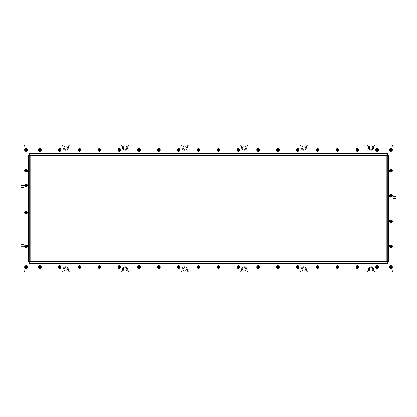 <?xml version="1.0" encoding="UTF-8"?>
<svg xmlns="http://www.w3.org/2000/svg" width="417" height="417" viewBox="0 0 417 417"><rect width="100%" height="100%" fill="white"/><g stroke="black" fill="none" stroke-linecap="round" stroke-linejoin="round"><path stroke-width="0.63" d="M369.472 147.602A1.684 1.684 0 0 0 371.156 149.291A1.684 1.684 0 0 0 372.845 147.602A1.684 1.684 0 0 0 371.156 145.919A1.684 1.684 0 0 0 369.472 147.602M302.028 147.602A1.684 1.684 0 0 0 303.712 149.291A1.684 1.684 0 0 0 305.4 147.602A1.684 1.684 0 0 0 303.712 145.919A1.684 1.684 0 0 0 302.028 147.602M242.517 147.602A1.684 1.684 0 0 0 244.206 149.291A1.684 1.684 0 0 0 245.889 147.602A1.684 1.684 0 0 0 244.206 145.919A1.684 1.684 0 0 0 242.517 147.602M183.011 147.602A1.684 1.684 0 0 0 184.695 149.291A1.684 1.684 0 0 0 186.383 147.602A1.684 1.684 0 0 0 184.695 145.919A1.684 1.684 0 0 0 183.011 147.602M123.5 147.602A1.684 1.684 0 0 0 125.189 149.291A1.684 1.684 0 0 0 126.872 147.602A1.684 1.684 0 0 0 125.189 145.919A1.684 1.684 0 0 0 123.5 147.602M63.994 147.602A1.684 1.684 0 0 0 65.677 149.291A1.684 1.684 0 0 0 67.366 147.602A1.684 1.684 0 0 0 65.677 145.919A1.684 1.684 0 0 0 63.994 147.602M63.994 269.398A1.684 1.684 0 0 0 65.677 271.081A1.684 1.684 0 0 0 67.366 269.398A1.684 1.684 0 0 0 65.677 267.709A1.684 1.684 0 0 0 63.994 269.398M123.5 269.398A1.684 1.684 0 0 0 125.189 271.081A1.684 1.684 0 0 0 126.872 269.398A1.684 1.684 0 0 0 125.189 267.709A1.684 1.684 0 0 0 123.5 269.398M183.011 269.398A1.684 1.684 0 0 0 184.695 271.081A1.684 1.684 0 0 0 186.383 269.398A1.684 1.684 0 0 0 184.695 267.709A1.684 1.684 0 0 0 183.011 269.398M242.517 269.398A1.684 1.684 0 0 0 244.206 271.081A1.684 1.684 0 0 0 245.889 269.398A1.684 1.684 0 0 0 244.206 267.709A1.684 1.684 0 0 0 242.517 269.398M302.028 269.398A1.684 1.684 0 0 0 303.712 271.081A1.684 1.684 0 0 0 305.4 269.398A1.684 1.684 0 0 0 303.712 267.709A1.684 1.684 0 0 0 302.028 269.398M369.472 269.398A1.684 1.684 0 0 0 371.156 271.081A1.684 1.684 0 0 0 372.845 269.398A1.684 1.684 0 0 0 371.156 267.709A1.684 1.684 0 0 0 369.472 269.398M20.85 246.186L24.024 246.186L20.85 246.186L20.85 244.206L24.024 244.206M24.024 185.492L20.85 185.492L20.85 244.206M26.005 271.978L375.759 271.978A1.986 1.986 0 0 1 373.773 269.992L373.773 269.398A2.617 2.617 0 0 0 371.156 266.781A2.617 2.617 0 0 0 368.539 269.398L368.539 269.992A1.986 1.986 0 0 1 366.553 271.978L308.314 271.978A1.986 1.986 0 0 1 306.333 269.992L306.333 269.398A2.617 2.617 0 0 0 303.712 266.781A2.617 2.617 0 0 0 301.095 269.398L301.095 269.992A1.986 1.986 0 0 1 299.114 271.978L248.808 271.978A1.986 1.986 0 0 1 246.822 269.992L246.822 269.398A2.617 2.617 0 0 0 244.206 266.781A2.617 2.617 0 0 0 241.589 269.398L241.589 269.992A1.986 1.986 0 0 1 239.603 271.978L189.297 271.978A1.986 1.986 0 0 1 187.316 269.992L187.316 269.398A2.617 2.617 0 0 0 184.695 266.781A2.617 2.617 0 0 0 182.078 269.398L182.078 269.992A1.986 1.986 0 0 1 180.097 271.978L129.791 271.978A1.986 1.986 0 0 1 127.805 269.992L127.805 269.398A2.617 2.617 0 0 0 125.189 266.781A2.617 2.617 0 0 0 122.572 269.398L122.572 269.992A1.986 1.986 0 0 1 120.586 271.978L70.28 271.978A1.986 1.986 0 0 1 68.299 269.992L68.299 269.398A2.617 2.617 0 0 0 65.677 266.781A2.617 2.617 0 0 0 63.061 269.398L63.061 269.992A1.986 1.986 0 0 1 61.08 271.978L26.01 271.978A1.986 1.986 0 0 1 24.024 269.992A1.986 1.986 0 0 0 26.005 271.978M29.18 153.357L29.18 154.149L387.82 154.149L387.82 153.357L29.18 153.357L29.081 152.961L29.081 154.942L24.024 154.942L24.024 147.008A1.986 1.986 0 0 1 26.01 145.022L61.08 145.022A1.986 1.986 0 0 1 63.061 147.008L63.061 147.602A2.617 2.617 0 0 0 65.677 150.219A2.617 2.617 0 0 0 68.299 147.602L68.299 147.008A1.986 1.986 0 0 1 70.28 145.022L120.586 145.022A1.986 1.986 0 0 1 122.572 147.008L122.572 147.602A2.617 2.617 0 0 0 125.189 150.219A2.617 2.617 0 0 0 127.805 147.602L127.805 147.008A1.986 1.986 0 0 1 129.791 145.022L180.097 145.022A1.986 1.986 0 0 1 182.078 147.008L182.078 147.602A2.617 2.617 0 0 0 184.695 150.219A2.617 2.617 0 0 0 187.316 147.602L187.316 147.008A1.986 1.986 0 0 1 189.297 145.022L239.603 145.022A1.986 1.986 0 0 1 241.589 147.008L241.589 147.602A2.617 2.617 0 0 0 244.206 150.219A2.617 2.617 0 0 0 246.822 147.602L246.822 147.008A1.986 1.986 0 0 1 248.808 145.022L299.114 145.022A1.986 1.986 0 0 1 301.095 147.008L301.095 147.602A2.617 2.617 0 0 0 303.712 150.219A2.617 2.617 0 0 0 306.333 147.602L306.333 147.008A1.986 1.986 0 0 1 308.314 145.022L366.553 145.022A1.986 1.986 0 0 1 368.539 147.008L368.539 147.602A2.617 2.617 0 0 0 371.156 150.219A2.617 2.617 0 0 0 373.773 147.602L373.773 147.008A1.986 1.986 0 0 1 375.759 145.022L26.005 145.022A1.986 1.986 0 0 0 24.024 147.008L24.024 269.992L24.024 262.058L29.081 262.058L29.081 264.039L29.18 263.643L387.82 263.643L387.82 262.038L388.613 262.038L388.613 154.962L387.82 154.962L387.82 261.266L386.231 261.266L387.82 262.851L29.18 262.851L30.769 261.266L29.18 261.266L29.18 155.734L30.769 155.734L29.18 154.149L29.18 154.962L28.387 154.962L28.387 262.038L29.18 262.038L29.18 261.266M396.15 196.798L392.976 196.798L396.15 196.798L392.976 196.798L396.15 196.798L396.15 198.779L392.976 198.779M392.976 224.966L396.15 224.966L396.15 198.779M387.82 263.643L387.919 262.058L392.976 262.058L388.613 262.038M388.613 154.962L392.976 154.962L392.976 147.008L392.976 154.942L387.919 154.942L387.82 153.357M29.18 154.149L387.82 154.149L386.231 155.734L387.82 155.734M387.82 261.266L387.591 262.038M387.023 261.266L387.023 261.824M387.82 154.149L387.591 154.962M387.023 155.176L387.023 155.734M29.18 155.734L29.409 154.962M29.977 155.734L29.977 155.176M29.18 263.643L29.409 262.038M29.977 261.824L29.977 261.266M387.82 154.942L386.231 155.734L30.769 155.734L29.18 154.942M29.18 262.058L30.769 261.266L386.231 261.266L387.82 262.058M392.976 154.962L392.976 262.038M28.387 262.038L24.024 262.038L24.024 154.962L28.387 154.962M392.976 262.058L392.976 269.992A1.986 1.986 0 0 1 390.995 271.978M390.995 145.022A1.986 1.986 0 0 1 392.976 147.008M389.765 267.016A1.23 1.23 0 0 0 390.995 268.246A1.23 1.23 0 0 0 392.225 267.016A1.23 1.23 0 0 0 390.995 265.785A1.23 1.23 0 0 0 389.765 267.016M392.381 267.016A1.387 1.387 0 0 1 390.995 268.407A1.387 1.387 0 0 1 389.603 267.016A1.387 1.387 0 0 1 390.995 265.629A1.387 1.387 0 0 1 392.381 267.016M390.995 267.704L391.589 267.36L391.589 266.671L390.995 266.327L390.395 266.671L390.395 267.36L390.995 267.704L390.995 266.327M391.589 266.671L390.995 267.016L390.395 266.671M391.589 267.36L390.995 267.016L390.395 267.36M391.61 196.871A1.23 1.23 0 0 0 392.058 195.192A1.23 1.23 0 0 0 390.38 194.739A1.23 1.23 0 0 0 389.926 196.417A1.23 1.23 0 0 0 391.61 196.871M390.296 194.603A1.387 1.387 0 0 1 392.194 195.109A1.387 1.387 0 0 1 391.688 197.006A1.387 1.387 0 0 1 389.791 196.501A1.387 1.387 0 0 1 390.296 194.603M391.589 195.464L390.995 195.12L390.395 195.464L390.395 196.146L390.995 196.49L391.589 196.146L391.589 195.464L390.395 196.146M390.395 195.464L390.995 195.802L390.995 196.49M390.995 195.12L390.995 195.802L391.589 196.146M391.61 171.877A1.23 1.23 0 0 0 392.058 170.199A1.23 1.23 0 0 0 390.38 169.745A1.23 1.23 0 0 0 389.926 171.429A1.23 1.23 0 0 0 391.61 171.877M390.296 169.61A1.387 1.387 0 0 1 392.194 170.115A1.387 1.387 0 0 1 391.688 172.012A1.387 1.387 0 0 1 389.791 171.507A1.387 1.387 0 0 1 390.296 169.61M391.589 170.47L390.995 170.126L390.395 170.47L390.395 171.152L390.995 171.496L391.589 171.152L391.589 170.47L390.395 171.152M390.395 170.47L390.995 170.814L390.995 171.496M390.995 170.126L390.995 170.814L391.589 171.152M391.61 222.261A1.23 1.23 0 0 0 392.058 220.583A1.23 1.23 0 0 0 390.38 220.129A1.23 1.23 0 0 0 389.926 221.808A1.23 1.23 0 0 0 391.61 222.261M390.296 219.994A1.387 1.387 0 0 1 392.194 220.499A1.387 1.387 0 0 1 391.688 222.397A1.387 1.387 0 0 1 389.791 221.891A1.387 1.387 0 0 1 390.296 219.994M391.589 220.854L390.995 220.51L390.395 220.854L390.395 221.536L390.995 221.88L391.589 221.536L391.589 220.854L390.395 221.536M390.395 220.854L390.995 221.198L390.995 221.88M390.995 220.51L390.995 221.198L391.589 221.536M390.38 245.123A1.23 1.23 0 0 0 389.926 246.801A1.23 1.23 0 0 0 391.61 247.255A1.23 1.23 0 0 0 392.058 245.571A1.23 1.23 0 0 0 390.38 245.123M391.688 247.39A1.387 1.387 0 0 1 389.791 246.885A1.387 1.387 0 0 1 390.296 244.987A1.387 1.387 0 0 1 392.194 245.493A1.387 1.387 0 0 1 391.688 247.39M390.395 246.53L390.995 246.874L391.589 246.53L391.589 245.848L390.995 245.504L390.395 245.848L390.395 246.53L391.589 245.848M391.589 246.53L390.995 246.186L390.995 245.504M390.995 246.874L390.995 246.186L390.395 245.848M390.38 151.048A1.23 1.23 0 0 0 392.058 150.6A1.23 1.23 0 0 0 391.61 148.916A1.23 1.23 0 0 0 389.926 149.369A1.23 1.23 0 0 0 390.38 151.048M391.688 148.78A1.387 1.387 0 0 1 392.194 150.678A1.387 1.387 0 0 1 390.296 151.183A1.387 1.387 0 0 1 389.791 149.291A1.387 1.387 0 0 1 391.688 148.78M391.589 150.328L391.589 149.64L390.995 149.296L390.395 149.64L390.395 150.328L390.995 150.673L391.589 150.328L390.395 149.64M390.995 149.296L390.995 149.984L390.395 150.328M391.589 149.64L390.995 149.984L390.995 150.673M377.109 151.215A1.23 1.23 0 0 0 378.339 149.984A1.23 1.23 0 0 0 377.109 148.754A1.23 1.23 0 0 0 375.879 149.984A1.23 1.23 0 0 0 377.109 151.215M377.109 148.593A1.387 1.387 0 0 1 378.495 149.984A1.387 1.387 0 0 1 377.109 151.371A1.387 1.387 0 0 1 375.717 149.984A1.387 1.387 0 0 1 377.109 148.593M377.797 149.984L377.453 149.39L376.765 149.39L376.421 149.984L376.765 150.579L377.453 150.579L377.797 149.984L376.421 149.984M376.765 149.39L377.109 149.984L376.765 150.579M377.453 149.39L377.109 149.984L377.453 150.579M376.04 266.4A1.23 1.23 0 0 0 376.494 268.084A1.23 1.23 0 0 0 378.172 267.631A1.23 1.23 0 0 0 377.724 265.952A1.23 1.23 0 0 0 376.04 266.4M378.308 267.709A1.387 1.387 0 0 1 376.415 268.22A1.387 1.387 0 0 1 375.905 266.322A1.387 1.387 0 0 1 377.802 265.817A1.387 1.387 0 0 1 378.308 267.709M376.765 267.61L377.453 267.61L377.797 267.016L377.453 266.421L376.765 266.421L376.421 267.016L376.765 267.61L377.453 266.421M377.797 267.016L377.109 267.016L376.765 266.421M377.453 267.61L377.109 267.016L376.421 267.016M24.78 267.016A1.23 1.23 0 0 0 26.01 268.246A1.23 1.23 0 0 0 27.241 267.016A1.23 1.23 0 0 0 26.01 265.785A1.23 1.23 0 0 0 24.78 267.016M27.397 267.016A1.387 1.387 0 0 1 26.01 268.407A1.387 1.387 0 0 1 24.619 267.016A1.387 1.387 0 0 1 26.01 265.629A1.387 1.387 0 0 1 27.397 267.016M26.01 267.704L26.605 267.36L26.605 266.671L26.01 266.327L25.411 266.671L25.411 267.36L26.01 267.704L26.01 266.327M26.605 266.671L26.01 267.016L25.411 266.671M26.605 267.36L26.01 267.016L25.411 267.36M25.395 245.123A1.23 1.23 0 0 0 24.942 246.801A1.23 1.23 0 0 0 26.625 247.255A1.23 1.23 0 0 0 27.074 245.571A1.23 1.23 0 0 0 25.395 245.123M26.704 247.39A1.387 1.387 0 0 1 24.806 246.885A1.387 1.387 0 0 1 25.312 244.987A1.387 1.387 0 0 1 27.209 245.493A1.387 1.387 0 0 1 26.704 247.39M25.411 246.53L26.01 246.874L26.605 246.53L26.605 245.848L26.01 245.504L25.411 245.848L25.411 246.53L26.605 245.848M26.605 246.53L26.01 246.186L26.01 245.504M26.01 246.874L26.01 246.186L25.411 245.848M25.395 213.53A1.23 1.23 0 0 0 27.074 213.082A1.23 1.23 0 0 0 26.625 211.403A1.23 1.23 0 0 0 24.942 211.852A1.23 1.23 0 0 0 25.395 213.53M26.704 211.263A1.387 1.387 0 0 1 27.209 213.16A1.387 1.387 0 0 1 25.312 213.671A1.387 1.387 0 0 1 24.806 211.773A1.387 1.387 0 0 1 26.704 211.263M26.605 212.811L26.605 212.123L26.01 211.779L25.411 212.123L25.411 212.811L26.01 213.155L26.605 212.811L25.411 212.123M26.01 211.779L26.01 212.467L25.411 212.811M26.605 212.123L26.01 212.467L26.01 213.155M25.395 186.555A1.23 1.23 0 0 0 27.074 186.107A1.23 1.23 0 0 0 26.625 184.423A1.23 1.23 0 0 0 24.942 184.877A1.23 1.23 0 0 0 25.395 186.555M26.704 184.288A1.387 1.387 0 0 1 27.209 186.185A1.387 1.387 0 0 1 25.312 186.691A1.387 1.387 0 0 1 24.806 184.794A1.387 1.387 0 0 1 26.704 184.288M26.605 185.836L26.605 185.148L26.01 184.804L25.411 185.148L25.411 185.836L26.01 186.175L26.605 185.836L25.411 185.148M26.01 184.804L26.01 185.492L25.411 185.836M26.605 185.148L26.01 185.492L26.01 186.175M24.78 170.814A1.23 1.23 0 0 0 26.01 172.039A1.23 1.23 0 0 0 27.241 170.814A1.23 1.23 0 0 0 26.01 169.583A1.23 1.23 0 0 0 24.78 170.814M27.397 170.814A1.387 1.387 0 0 1 26.01 172.2A1.387 1.387 0 0 1 24.619 170.814A1.387 1.387 0 0 1 26.01 169.422A1.387 1.387 0 0 1 27.397 170.814M26.01 171.496L26.605 171.152L26.605 170.47L26.01 170.126L25.411 170.47L25.411 171.152L26.01 171.496L26.01 170.126M26.605 170.47L26.01 170.814L25.411 170.47M26.605 171.152L26.01 170.814L25.411 171.152M26.625 151.048A1.23 1.23 0 0 0 27.074 149.369A1.23 1.23 0 0 0 25.395 148.916A1.23 1.23 0 0 0 24.942 150.6A1.23 1.23 0 0 0 26.625 151.048M25.312 148.78A1.387 1.387 0 0 1 27.209 149.291A1.387 1.387 0 0 1 26.704 151.183A1.387 1.387 0 0 1 24.806 150.678A1.387 1.387 0 0 1 25.312 148.78M26.605 149.64L26.01 149.296L25.411 149.64L25.411 150.328L26.01 150.673L26.605 150.328L26.605 149.64L25.411 150.328M25.411 149.64L26.01 149.984L26.01 150.673M26.01 149.296L26.01 149.984L26.605 150.328M356.207 266.4A1.23 1.23 0 0 0 356.655 268.084A1.23 1.23 0 0 0 358.339 267.631A1.23 1.23 0 0 0 357.885 265.952A1.23 1.23 0 0 0 356.207 266.4M358.474 267.709A1.387 1.387 0 0 1 356.577 268.22A1.387 1.387 0 0 1 356.071 266.322A1.387 1.387 0 0 1 357.963 265.817A1.387 1.387 0 0 1 358.474 267.709M356.926 267.61L357.614 267.61L357.958 267.016L357.614 266.421L356.926 266.421L356.582 267.016L356.926 267.61L357.614 266.421M357.958 267.016L357.27 267.016L356.926 266.421M357.614 267.61L357.27 267.016L356.582 267.016M336.368 266.4A1.23 1.23 0 0 0 336.821 268.084A1.23 1.23 0 0 0 338.5 267.631A1.23 1.23 0 0 0 338.051 265.952A1.23 1.23 0 0 0 336.368 266.4M338.635 267.709A1.387 1.387 0 0 1 336.743 268.22A1.387 1.387 0 0 1 336.232 266.322A1.387 1.387 0 0 1 338.13 265.817A1.387 1.387 0 0 1 338.635 267.709M337.092 267.61L337.78 267.61L338.124 267.016L337.78 266.421L337.092 266.421L336.748 267.016L337.092 267.61L337.78 266.421M338.124 267.016L337.436 267.016L337.092 266.421M337.78 267.61L337.436 267.016L336.748 267.016M316.534 266.4A1.23 1.23 0 0 0 316.983 268.084A1.23 1.23 0 0 0 318.666 267.631A1.23 1.23 0 0 0 318.213 265.952A1.23 1.23 0 0 0 316.534 266.4M318.802 267.709A1.387 1.387 0 0 1 316.904 268.22A1.387 1.387 0 0 1 316.399 266.322A1.387 1.387 0 0 1 318.291 265.817A1.387 1.387 0 0 1 318.802 267.709M317.254 267.61L317.942 267.61L318.286 267.016L317.942 266.421L317.254 266.421L316.91 267.016L317.254 267.61L317.942 266.421M318.286 267.016L317.598 267.016L317.254 266.421M317.942 267.61L317.598 267.016L316.91 267.016M296.696 266.4A1.23 1.23 0 0 0 297.149 268.084A1.23 1.23 0 0 0 298.827 267.631A1.23 1.23 0 0 0 298.379 265.952A1.23 1.23 0 0 0 296.696 266.4M298.963 267.709A1.387 1.387 0 0 1 297.071 268.22A1.387 1.387 0 0 1 296.56 266.322A1.387 1.387 0 0 1 298.457 265.817A1.387 1.387 0 0 1 298.963 267.709M297.42 267.61L298.108 267.61L298.452 267.016L298.108 266.421L297.42 266.421L297.076 267.016L297.42 267.61L298.108 266.421M298.452 267.016L297.764 267.016L297.42 266.421M298.108 267.61L297.764 267.016L297.076 267.016M276.862 266.4A1.23 1.23 0 0 0 277.31 268.084A1.23 1.23 0 0 0 278.994 267.631A1.23 1.23 0 0 0 278.54 265.952A1.23 1.23 0 0 0 276.862 266.4M279.129 267.709A1.387 1.387 0 0 1 277.232 268.22A1.387 1.387 0 0 1 276.726 266.322A1.387 1.387 0 0 1 278.619 265.817A1.387 1.387 0 0 1 279.129 267.709M277.581 267.61L278.269 267.61L278.613 267.016L278.269 266.421L277.581 266.421L277.237 267.016L277.581 267.61L278.269 266.421M278.613 267.016L277.925 267.016L277.581 266.421M278.269 267.61L277.925 267.016L277.237 267.016M257.023 266.4A1.23 1.23 0 0 0 257.477 268.084A1.23 1.23 0 0 0 259.155 267.631A1.23 1.23 0 0 0 258.707 265.952A1.23 1.23 0 0 0 257.023 266.4M259.291 267.709A1.387 1.387 0 0 1 257.398 268.22A1.387 1.387 0 0 1 256.888 266.322A1.387 1.387 0 0 1 258.785 265.817A1.387 1.387 0 0 1 259.291 267.709M257.748 267.61L258.436 267.61L258.78 267.016L258.436 266.421L257.748 266.421L257.404 267.016L257.748 267.61L258.436 266.421M258.78 267.016L258.092 267.016L257.748 266.421M258.436 267.61L258.092 267.016L257.404 267.016M237.19 266.4A1.23 1.23 0 0 0 237.638 268.084A1.23 1.23 0 0 0 239.322 267.631A1.23 1.23 0 0 0 238.868 265.952A1.23 1.23 0 0 0 237.19 266.4M239.457 267.709A1.387 1.387 0 0 1 237.56 268.22A1.387 1.387 0 0 1 237.054 266.322A1.387 1.387 0 0 1 238.946 265.817A1.387 1.387 0 0 1 239.457 267.709M237.909 267.61L238.597 267.61L238.941 267.016L238.597 266.421L237.909 266.421L237.565 267.016L237.909 267.61L238.597 266.421M238.941 267.016L238.253 267.016L237.909 266.421M238.597 267.61L238.253 267.016L237.565 267.016M217.351 266.4A1.23 1.23 0 0 0 217.804 268.084A1.23 1.23 0 0 0 219.483 267.631A1.23 1.23 0 0 0 219.034 265.952A1.23 1.23 0 0 0 217.351 266.4M219.618 267.709A1.387 1.387 0 0 1 217.726 268.22A1.387 1.387 0 0 1 217.215 266.322A1.387 1.387 0 0 1 219.113 265.817A1.387 1.387 0 0 1 219.618 267.709M218.075 267.61L218.763 267.61L219.107 267.016L218.763 266.421L218.075 266.421L217.731 267.016L218.075 267.61L218.763 266.421M219.107 267.016L218.419 267.016L218.075 266.421M218.763 267.61L218.419 267.016L217.731 267.016M197.517 266.4A1.23 1.23 0 0 0 197.966 268.084A1.23 1.23 0 0 0 199.649 267.631A1.23 1.23 0 0 0 199.196 265.952A1.23 1.23 0 0 0 197.517 266.4M199.785 267.709A1.387 1.387 0 0 1 197.887 268.22A1.387 1.387 0 0 1 197.382 266.322A1.387 1.387 0 0 1 199.274 265.817A1.387 1.387 0 0 1 199.785 267.709M198.237 267.61L198.925 267.61L199.269 267.016L198.925 266.421L198.237 266.421L197.893 267.016L198.237 267.61L198.925 266.421M199.269 267.016L198.581 267.016L198.237 266.421M198.925 267.61L198.581 267.016L197.893 267.016M177.678 266.4A1.23 1.23 0 0 0 178.132 268.084A1.23 1.23 0 0 0 179.81 267.631A1.23 1.23 0 0 0 179.362 265.952A1.23 1.23 0 0 0 177.678 266.4M179.946 267.709A1.387 1.387 0 0 1 178.054 268.22A1.387 1.387 0 0 1 177.543 266.322A1.387 1.387 0 0 1 179.44 265.817A1.387 1.387 0 0 1 179.946 267.709M178.403 267.61L179.091 267.61L179.435 267.016L179.091 266.421L178.403 266.421L178.059 267.016L178.403 267.61L179.091 266.421M179.435 267.016L178.747 267.016L178.403 266.421M179.091 267.61L178.747 267.016L178.059 267.016M157.845 266.4A1.23 1.23 0 0 0 158.293 268.084A1.23 1.23 0 0 0 159.977 267.631A1.23 1.23 0 0 0 159.523 265.952A1.23 1.23 0 0 0 157.845 266.4M160.112 267.709A1.387 1.387 0 0 1 158.215 268.22A1.387 1.387 0 0 1 157.709 266.322A1.387 1.387 0 0 1 159.602 265.817A1.387 1.387 0 0 1 160.112 267.709M158.564 267.61L159.252 267.61L159.596 267.016L159.252 266.421L158.564 266.421L158.22 267.016L158.564 267.61L159.252 266.421M159.596 267.016L158.908 267.016L158.564 266.421M159.252 267.61L158.908 267.016L158.22 267.016M138.006 266.4A1.23 1.23 0 0 0 138.46 268.084A1.23 1.23 0 0 0 140.138 267.631A1.23 1.23 0 0 0 139.69 265.952A1.23 1.23 0 0 0 138.006 266.4M140.274 267.709A1.387 1.387 0 0 1 138.381 268.22A1.387 1.387 0 0 1 137.871 266.322A1.387 1.387 0 0 1 139.768 265.817A1.387 1.387 0 0 1 140.274 267.709M138.731 267.61L139.419 267.61L139.763 267.016L139.419 266.421L138.731 266.421L138.387 267.016L138.731 267.61L139.419 266.421M139.763 267.016L139.075 267.016L138.731 266.421M139.419 267.61L139.075 267.016L138.387 267.016M118.173 266.4A1.23 1.23 0 0 0 118.621 268.084A1.23 1.23 0 0 0 120.305 267.631A1.23 1.23 0 0 0 119.851 265.952A1.23 1.23 0 0 0 118.173 266.4M120.44 267.709A1.387 1.387 0 0 1 118.543 268.22A1.387 1.387 0 0 1 118.037 266.322A1.387 1.387 0 0 1 119.929 265.817A1.387 1.387 0 0 1 120.44 267.709M118.892 267.61L119.58 267.61L119.924 267.016L119.58 266.421L118.892 266.421L118.548 267.016L118.892 267.61L119.58 266.421M119.924 267.016L119.236 267.016L118.892 266.421M119.58 267.61L119.236 267.016L118.548 267.016M98.334 266.4A1.23 1.23 0 0 0 98.787 268.084A1.23 1.23 0 0 0 100.466 267.631A1.23 1.23 0 0 0 100.017 265.952A1.23 1.23 0 0 0 98.334 266.4M100.601 267.709A1.387 1.387 0 0 1 98.709 268.22A1.387 1.387 0 0 1 98.198 266.322A1.387 1.387 0 0 1 100.096 265.817A1.387 1.387 0 0 1 100.601 267.709M99.058 267.61L99.746 267.61L100.09 267.016L99.746 266.421L99.058 266.421L98.714 267.016L99.058 267.61L99.746 266.421M100.09 267.016L99.402 267.016L99.058 266.421M99.746 267.61L99.402 267.016L98.714 267.016M78.5 266.4A1.23 1.23 0 0 0 78.949 268.084A1.23 1.23 0 0 0 80.632 267.631A1.23 1.23 0 0 0 80.179 265.952A1.23 1.23 0 0 0 78.5 266.4M80.768 267.709A1.387 1.387 0 0 1 78.87 268.22A1.387 1.387 0 0 1 78.365 266.322A1.387 1.387 0 0 1 80.257 265.817A1.387 1.387 0 0 1 80.768 267.709M79.22 267.61L79.908 267.61L80.252 267.016L79.908 266.421L79.22 266.421L78.876 267.016L79.22 267.61L79.908 266.421M80.252 267.016L79.564 267.016L79.22 266.421M79.908 267.61L79.564 267.016L78.876 267.016M58.661 266.4A1.23 1.23 0 0 0 59.115 268.084A1.23 1.23 0 0 0 60.793 267.631A1.23 1.23 0 0 0 60.345 265.952A1.23 1.23 0 0 0 58.661 266.4M60.929 267.709A1.387 1.387 0 0 1 59.037 268.22A1.387 1.387 0 0 1 58.526 266.322A1.387 1.387 0 0 1 60.423 265.817A1.387 1.387 0 0 1 60.929 267.709M59.386 267.61L60.074 267.61L60.418 267.016L60.074 266.421L59.386 266.421L59.042 267.016L59.386 267.61L60.074 266.421M60.418 267.016L59.73 267.016L59.386 266.421M60.074 267.61L59.73 267.016L59.042 267.016M38.828 266.4A1.23 1.23 0 0 0 39.276 268.084A1.23 1.23 0 0 0 40.96 267.631A1.23 1.23 0 0 0 40.506 265.952A1.23 1.23 0 0 0 38.828 266.4M41.095 267.709A1.387 1.387 0 0 1 39.198 268.22A1.387 1.387 0 0 1 38.692 266.322A1.387 1.387 0 0 1 40.585 265.817A1.387 1.387 0 0 1 41.095 267.709M39.547 267.61L40.235 267.61L40.579 267.016L40.235 266.421L39.547 266.421L39.203 267.016L39.547 267.61L40.235 266.421M40.579 267.016L39.891 267.016L39.547 266.421M40.235 267.61L39.891 267.016L39.203 267.016M357.27 151.215A1.23 1.23 0 0 0 358.5 149.984A1.23 1.23 0 0 0 357.27 148.754A1.23 1.23 0 0 0 356.04 149.984A1.23 1.23 0 0 0 357.27 151.215M357.27 148.593A1.387 1.387 0 0 1 358.662 149.984A1.387 1.387 0 0 1 357.27 151.371A1.387 1.387 0 0 1 355.883 149.984A1.387 1.387 0 0 1 357.27 148.593M357.958 149.984L357.614 149.39L356.926 149.39L356.582 149.984L356.926 150.579L357.614 150.579L357.958 149.984L356.582 149.984M356.926 149.39L357.27 149.984L356.926 150.579M357.614 149.39L357.27 149.984L357.614 150.579M337.436 151.215A1.23 1.23 0 0 0 338.667 149.984A1.23 1.23 0 0 0 337.436 148.754A1.23 1.23 0 0 0 336.206 149.984A1.23 1.23 0 0 0 337.436 151.215M337.436 148.593A1.387 1.387 0 0 1 338.823 149.984A1.387 1.387 0 0 1 337.436 151.371A1.387 1.387 0 0 1 336.045 149.984A1.387 1.387 0 0 1 337.436 148.593M338.124 149.984L337.78 149.39L337.092 149.39L336.748 149.984L337.092 150.579L337.78 150.579L338.124 149.984L336.748 149.984M337.092 149.39L337.436 149.984L337.092 150.579M337.78 149.39L337.436 149.984L337.78 150.579M317.598 151.215A1.23 1.23 0 0 0 318.828 149.984A1.23 1.23 0 0 0 317.598 148.754A1.23 1.23 0 0 0 316.367 149.984A1.23 1.23 0 0 0 317.598 151.215M317.598 148.593A1.387 1.387 0 0 1 318.989 149.984A1.387 1.387 0 0 1 317.598 151.371A1.387 1.387 0 0 1 316.211 149.984A1.387 1.387 0 0 1 317.598 148.593M318.286 149.984L317.942 149.39L317.254 149.39L316.91 149.984L317.254 150.579L317.942 150.579L318.286 149.984L316.91 149.984M317.254 149.39L317.598 149.984L317.254 150.579M317.942 149.39L317.598 149.984L317.942 150.579M297.764 151.215A1.23 1.23 0 0 0 298.994 149.984A1.23 1.23 0 0 0 297.764 148.754A1.23 1.23 0 0 0 296.534 149.984A1.23 1.23 0 0 0 297.764 151.215M297.764 148.593A1.387 1.387 0 0 1 299.151 149.984A1.387 1.387 0 0 1 297.764 151.371A1.387 1.387 0 0 1 296.372 149.984A1.387 1.387 0 0 1 297.764 148.593M298.452 149.984L298.108 149.39L297.42 149.39L297.076 149.984L297.42 150.579L298.108 150.579L298.452 149.984L297.076 149.984M297.42 149.39L297.764 149.984L297.42 150.579M298.108 149.39L297.764 149.984L298.108 150.579M277.925 151.215A1.23 1.23 0 0 0 279.155 149.984A1.23 1.23 0 0 0 277.925 148.754A1.23 1.23 0 0 0 276.695 149.984A1.23 1.23 0 0 0 277.925 151.215M277.925 148.593A1.387 1.387 0 0 1 279.317 149.984A1.387 1.387 0 0 1 277.925 151.371A1.387 1.387 0 0 1 276.539 149.984A1.387 1.387 0 0 1 277.925 148.593M278.613 149.984L278.269 149.39L277.581 149.39L277.237 149.984L277.581 150.579L278.269 150.579L278.613 149.984L277.237 149.984M277.581 149.39L277.925 149.984L277.581 150.579M278.269 149.39L277.925 149.984L278.269 150.579M258.092 151.215A1.23 1.23 0 0 0 259.322 149.984A1.23 1.23 0 0 0 258.092 148.754A1.23 1.23 0 0 0 256.862 149.984A1.23 1.23 0 0 0 258.092 151.215M258.092 148.593A1.387 1.387 0 0 1 259.478 149.984A1.387 1.387 0 0 1 258.092 151.371A1.387 1.387 0 0 1 256.7 149.984A1.387 1.387 0 0 1 258.092 148.593M258.78 149.984L258.436 149.39L257.748 149.39L257.404 149.984L257.748 150.579L258.436 150.579L258.78 149.984L257.404 149.984M257.748 149.39L258.092 149.984L257.748 150.579M258.436 149.39L258.092 149.984L258.436 150.579M238.253 151.215A1.23 1.23 0 0 0 239.483 149.984A1.23 1.23 0 0 0 238.253 148.754A1.23 1.23 0 0 0 237.023 149.984A1.23 1.23 0 0 0 238.253 151.215M238.253 148.593A1.387 1.387 0 0 1 239.645 149.984A1.387 1.387 0 0 1 238.253 151.371A1.387 1.387 0 0 1 236.866 149.984A1.387 1.387 0 0 1 238.253 148.593M238.941 149.984L238.597 149.39L237.909 149.39L237.565 149.984L237.909 150.579L238.597 150.579L238.941 149.984L237.565 149.984M237.909 149.39L238.253 149.984L237.909 150.579M238.597 149.39L238.253 149.984L238.597 150.579M218.419 151.215A1.23 1.23 0 0 0 219.65 149.984A1.23 1.23 0 0 0 218.419 148.754A1.23 1.23 0 0 0 217.189 149.984A1.23 1.23 0 0 0 218.419 151.215M218.419 148.593A1.387 1.387 0 0 1 219.806 149.984A1.387 1.387 0 0 1 218.419 151.371A1.387 1.387 0 0 1 217.028 149.984A1.387 1.387 0 0 1 218.419 148.593M219.107 149.984L218.763 149.39L218.075 149.39L217.731 149.984L218.075 150.579L218.763 150.579L219.107 149.984L217.731 149.984M218.075 149.39L218.419 149.984L218.075 150.579M218.763 149.39L218.419 149.984L218.763 150.579M198.581 151.215A1.23 1.23 0 0 0 199.811 149.984A1.23 1.23 0 0 0 198.581 148.754A1.23 1.23 0 0 0 197.35 149.984A1.23 1.23 0 0 0 198.581 151.215M198.581 148.593A1.387 1.387 0 0 1 199.972 149.984A1.387 1.387 0 0 1 198.581 151.371A1.387 1.387 0 0 1 197.194 149.984A1.387 1.387 0 0 1 198.581 148.593M199.269 149.984L198.925 149.39L198.237 149.39L197.893 149.984L198.237 150.579L198.925 150.579L199.269 149.984L197.893 149.984M198.237 149.39L198.581 149.984L198.237 150.579M198.925 149.39L198.581 149.984L198.925 150.579M178.747 151.215A1.23 1.23 0 0 0 179.977 149.984A1.23 1.23 0 0 0 178.747 148.754A1.23 1.23 0 0 0 177.517 149.984A1.23 1.23 0 0 0 178.747 151.215M178.747 148.593A1.387 1.387 0 0 1 180.134 149.984A1.387 1.387 0 0 1 178.747 151.371A1.387 1.387 0 0 1 177.355 149.984A1.387 1.387 0 0 1 178.747 148.593M179.435 149.984L179.091 149.39L178.403 149.39L178.059 149.984L178.403 150.579L179.091 150.579L179.435 149.984L178.059 149.984M178.403 149.39L178.747 149.984L178.403 150.579M179.091 149.39L178.747 149.984L179.091 150.579M158.908 151.215A1.23 1.23 0 0 0 160.138 149.984A1.23 1.23 0 0 0 158.908 148.754A1.23 1.23 0 0 0 157.678 149.984A1.23 1.23 0 0 0 158.908 151.215M158.908 148.593A1.387 1.387 0 0 1 160.3 149.984A1.387 1.387 0 0 1 158.908 151.371A1.387 1.387 0 0 1 157.522 149.984A1.387 1.387 0 0 1 158.908 148.593M159.596 149.984L159.252 149.39L158.564 149.39L158.22 149.984L158.564 150.579L159.252 150.579L159.596 149.984L158.22 149.984M158.564 149.39L158.908 149.984L158.564 150.579M159.252 149.39L158.908 149.984L159.252 150.579M139.075 151.215A1.23 1.23 0 0 0 140.305 149.984A1.23 1.23 0 0 0 139.075 148.754A1.23 1.23 0 0 0 137.845 149.984A1.23 1.23 0 0 0 139.075 151.215M139.075 148.593A1.387 1.387 0 0 1 140.461 149.984A1.387 1.387 0 0 1 139.075 151.371A1.387 1.387 0 0 1 137.683 149.984A1.387 1.387 0 0 1 139.075 148.593M139.763 149.984L139.419 149.39L138.731 149.39L138.387 149.984L138.731 150.579L139.419 150.579L139.763 149.984L138.387 149.984M138.731 149.39L139.075 149.984L138.731 150.579M139.419 149.39L139.075 149.984L139.419 150.579M119.236 151.215A1.23 1.23 0 0 0 120.466 149.984A1.23 1.23 0 0 0 119.236 148.754A1.23 1.23 0 0 0 118.006 149.984A1.23 1.23 0 0 0 119.236 151.215M119.236 148.593A1.387 1.387 0 0 1 120.628 149.984A1.387 1.387 0 0 1 119.236 151.371A1.387 1.387 0 0 1 117.849 149.984A1.387 1.387 0 0 1 119.236 148.593M119.924 149.984L119.58 149.39L118.892 149.39L118.548 149.984L118.892 150.579L119.58 150.579L119.924 149.984L118.548 149.984M118.892 149.39L119.236 149.984L118.892 150.579M119.58 149.39L119.236 149.984L119.58 150.579M99.402 151.215A1.23 1.23 0 0 0 100.633 149.984A1.23 1.23 0 0 0 99.402 148.754A1.23 1.23 0 0 0 98.172 149.984A1.23 1.23 0 0 0 99.402 151.215M99.402 148.593A1.387 1.387 0 0 1 100.789 149.984A1.387 1.387 0 0 1 99.402 151.371A1.387 1.387 0 0 1 98.011 149.984A1.387 1.387 0 0 1 99.402 148.593M100.09 149.984L99.746 149.39L99.058 149.39L98.714 149.984L99.058 150.579L99.746 150.579L100.09 149.984L98.714 149.984M99.058 149.39L99.402 149.984L99.058 150.579M99.746 149.39L99.402 149.984L99.746 150.579M79.564 151.215A1.23 1.23 0 0 0 80.794 149.984A1.23 1.23 0 0 0 79.564 148.754A1.23 1.23 0 0 0 78.333 149.984A1.23 1.23 0 0 0 79.564 151.215M79.564 148.593A1.387 1.387 0 0 1 80.955 149.984A1.387 1.387 0 0 1 79.564 151.371A1.387 1.387 0 0 1 78.177 149.984A1.387 1.387 0 0 1 79.564 148.593M80.252 149.984L79.908 149.39L79.22 149.39L78.876 149.984L79.22 150.579L79.908 150.579L80.252 149.984L78.876 149.984M79.22 149.39L79.564 149.984L79.22 150.579M79.908 149.39L79.564 149.984L79.908 150.579M59.73 151.215A1.23 1.23 0 0 0 60.96 149.984A1.23 1.23 0 0 0 59.73 148.754A1.23 1.23 0 0 0 58.5 149.984A1.23 1.23 0 0 0 59.73 151.215M59.73 148.593A1.387 1.387 0 0 1 61.117 149.984A1.387 1.387 0 0 1 59.73 151.371A1.387 1.387 0 0 1 58.338 149.984A1.387 1.387 0 0 1 59.73 148.593M60.418 149.984L60.074 149.39L59.386 149.39L59.042 149.984L59.386 150.579L60.074 150.579L60.418 149.984L59.042 149.984M59.386 149.39L59.73 149.984L59.386 150.579M60.074 149.39L59.73 149.984L60.074 150.579M39.891 151.215A1.23 1.23 0 0 0 41.121 149.984A1.23 1.23 0 0 0 39.891 148.754A1.23 1.23 0 0 0 38.661 149.984A1.23 1.23 0 0 0 39.891 151.215M39.891 148.593A1.387 1.387 0 0 1 41.283 149.984A1.387 1.387 0 0 1 39.891 151.371A1.387 1.387 0 0 1 38.505 149.984A1.387 1.387 0 0 1 39.891 148.593M40.579 149.984L40.235 149.39L39.547 149.39L39.203 149.984L39.547 150.579L40.235 150.579L40.579 149.984L39.203 149.984M39.547 149.39L39.891 149.984L39.547 150.579M40.235 149.39L39.891 149.984L40.235 150.579M24.024 187.473L20.85 187.473M392.976 222.98L396.15 222.98M30.769 155.734L30.769 261.266M386.231 155.734L386.231 261.266"/></g></svg>
